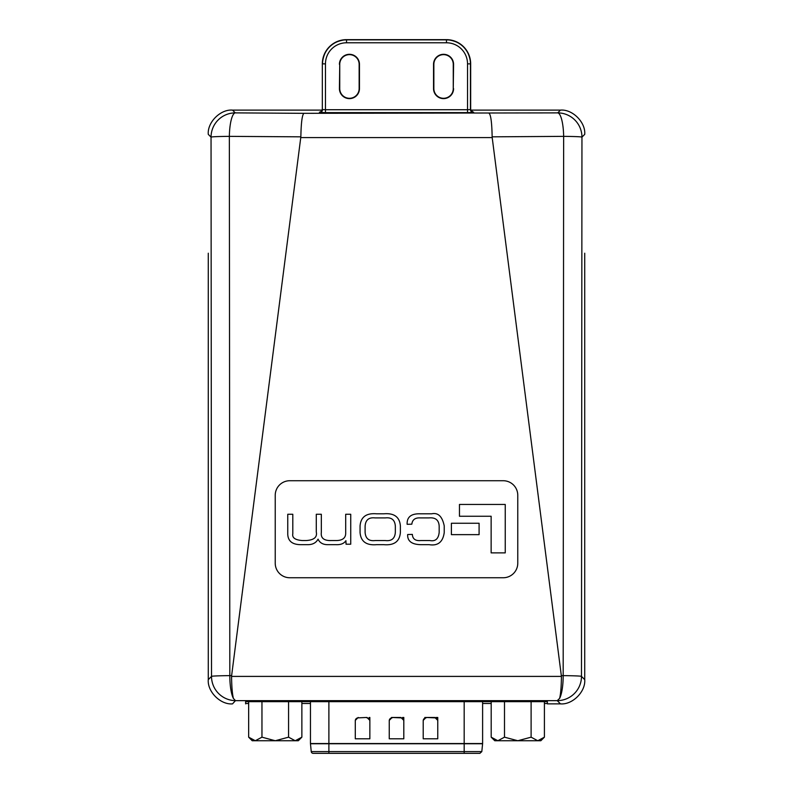 <?xml version="1.0" encoding="UTF-8"?>
<svg xmlns="http://www.w3.org/2000/svg" width="793" height="793" viewBox="0 0 793 793"><rect width="100%" height="100%" fill="white"/><g stroke="black" fill="none" stroke-linecap="round" stroke-linejoin="round"><path stroke-width="1.19" d="M479.646 753.35L313.176 753.35A1.943 1.943 0 0 1 311.243 751.605L310.45 743.547L310.45 701.656M310.45 743.547L482.61 743.547A1.943 1.943 0 0 1 482.6 743.745L464.183 743.745L464.183 751.605L481.817 751.605L482.6 743.745M437.766 720.738A2.914 2.885 -0 0 0 434.851 717.853L426.119 717.457L423.214 720.391L423.214 738.798L437.766 738.798L437.766 720.391L434.851 717.457L424.82 717.457M358.208 717.457L355.294 720.391L355.294 738.798L369.855 738.798L369.855 720.391L366.941 717.457L358.208 717.853L366.941 717.457M389.254 738.798L389.254 720.391L392.168 717.457L400.901 717.457L403.806 720.391L403.806 738.798L389.254 738.798M437.766 717.457L435.932 717.457M369.855 717.457L369.28 717.457M403.806 717.457L402.606 717.457M403.806 720.738A2.914 2.885 -0 0 0 400.901 717.853L391.494 717.457M403.806 717.853L403.806 738.798M369.855 717.853L369.855 738.798M437.766 717.853L437.766 738.798M392.168 717.853A2.914 2.885 -0 0 0 389.254 720.738M369.855 720.738A2.914 2.885 -0 0 0 366.941 717.853M358.208 717.853A2.914 2.885 -0 0 0 355.294 720.738M426.119 717.853A2.914 2.885 -0 0 0 423.214 720.738M544.414 737.173L540.846 740.741L494.763 740.741L491.194 737.173L497.845 740.741L504.497 737.173L517.809 740.741L531.112 737.173L537.763 740.741L544.414 737.173L544.414 701.656M531.112 701.656L531.112 737.173M504.497 701.656L504.497 737.173M491.194 701.656L491.194 737.173M301.865 737.173L298.297 740.741L252.214 740.741L248.655 737.173L255.306 740.741L261.958 737.173L275.26 740.741L288.563 737.173L295.214 740.741L301.865 737.173L301.865 701.656M288.563 701.656L288.563 737.173M261.958 701.656L261.958 737.173M248.655 701.656L248.655 737.173M208.281 584.054L208.281 679.621L211.513 676.399L211.047 137.13L208.281 134.364C207.201 122.36 220.533 109.028 232.527 110.118L322.196 110.118L232.537 110.118L235.293 112.884L303.868 113.33L557.707 112.884L560.473 110.118L470.804 110.118L560.473 110.118C572.467 109.028 585.799 122.36 584.719 134.364L581.953 137.13L581.487 676.399L584.719 679.621L584.719 584.054M235.452 700.645L233.39 698.395A24.256 5.938 89.6 0 1 229.821 676.399A24.256 5.938 89.6 0 1 229.821 675.636L231.625 675.626L300.854 136.832L229.355 136.366A24.256 5.947 -89.6 0 1 235.293 112.884A24.256 24.236 -45 0 0 211.047 137.13A24.256 0.793 -0 0 1 229.355 136.366L229.821 675.636A24.256 0.793 -0 0 0 211.513 676.399A24.256 24.236 45 0 0 235.452 700.645L232.527 703.867C220.533 704.957 207.201 691.625 208.281 679.621L208.281 253.215M584.719 253.215L584.719 679.621C585.799 691.625 572.467 704.957 560.473 703.867L547.368 703.867L560.463 703.867L557.251 700.655L559.61 698.395C560.73 693.766 561.335 686.431 561.424 676.409L492.195 137.576L300.805 137.576M245.632 703.48L248.655 703.48M301.865 703.48L310.45 703.48M482.61 703.48L491.194 703.48M544.414 703.48L547.368 703.48M453.576 88.598A10.022 10.022 0 0 1 443.555 98.619A10.022 10.022 0 0 1 433.533 88.598L433.533 64.342A10.022 10.022 0 0 1 443.555 54.311A10.022 10.022 0 0 1 453.576 64.342L453.259 88.598A9.704 9.704 0 0 1 443.555 98.292A9.704 9.704 0 0 1 433.85 88.598L433.85 64.342A9.704 9.704 0 0 1 443.555 54.638A9.704 9.704 0 0 1 453.259 64.342L453.259 88.598M339.424 64.342A10.022 10.022 0 0 1 349.445 54.311A10.022 10.022 0 0 1 359.467 64.342L359.467 88.598A10.022 10.022 0 0 1 349.445 98.619A10.022 10.022 0 0 1 339.424 88.598L339.741 64.342A9.704 9.704 0 0 1 349.445 54.638A9.704 9.704 0 0 1 359.15 64.342L359.15 88.598A9.704 9.704 0 0 1 349.445 98.292A9.704 9.704 0 0 1 339.741 88.598L339.741 64.342M231.625 675.626L231.576 676.409L561.424 676.409M561.375 675.626L563.179 675.636A24.256 5.938 90.4 0 1 563.179 676.399A24.256 5.938 90.4 0 1 559.61 698.395M547.368 703.867L547.368 701.656L245.632 701.656L245.632 703.867M503.218 480.727L289.782 480.727A14.552 14.552 0 0 0 275.23 495.278L275.23 563.189A14.552 14.552 0 0 0 289.782 577.75L503.218 577.75A14.552 14.552 0 0 0 517.77 563.189L517.77 495.278A14.552 14.552 0 0 0 503.218 480.727M557.548 700.645A24.256 24.236 135 0 0 581.487 676.399A24.256 0.793 0 0 0 563.179 675.636L563.645 136.366L492.146 136.832L492.195 137.576M563.645 136.366A24.256 0.793 0 0 1 581.953 137.13A24.256 24.236 -135 0 0 557.707 112.884A24.256 5.947 -90.4 0 1 563.645 136.366M492.146 136.832C491.878 122.875 490.877 115.044 489.132 113.33M300.854 136.832C301.122 122.875 302.123 115.044 303.868 113.33M233.39 698.395C232.27 693.766 231.665 686.431 231.576 676.409M505.24 552.88L491.145 552.88L491.145 516.253L459.464 516.253L459.464 504.447L505.24 504.447L505.24 552.88M479.091 534.641L451.395 534.641L451.395 523.251L479.091 523.251L479.091 534.641M400.386 532.519C399.652 541.5 394.131 545.554 383.832 544.672L376.616 544.672C366.316 545.554 360.795 541.5 360.062 532.519L360.062 525.947C360.795 516.967 366.316 512.922 376.616 513.805L383.832 513.805C394.131 512.922 399.652 516.967 400.386 525.947L400.386 532.519M375.089 540.558C368.824 541.272 365.504 538.497 365.107 532.232L365.107 526.245C365.504 519.97 368.824 517.195 375.089 517.908L385.358 517.908C391.623 517.195 394.944 519.97 395.34 526.245L395.34 532.232C394.944 538.497 391.623 541.272 385.358 540.558L375.089 540.558M350.734 544.206L346.045 544.206L345.926 540.677C344.043 543.562 340.703 544.9 335.885 544.672L327.737 544.672C323.009 544.682 319.777 542.838 318.052 539.151C315.991 543.017 312.293 544.86 306.96 544.672L300.854 544.672C292.439 544.632 288.077 541.193 287.76 534.343L287.76 514.27L292.805 514.27L292.805 533.758C291.983 537.753 295.165 540.023 302.381 540.558L305.959 540.558C313.949 540.112 317.388 537.257 316.288 531.994L316.288 514.27L321.334 514.27L321.334 532.4C320.6 538.031 323.881 540.747 331.196 540.558L336.242 540.558C342.616 540.469 345.768 537.961 345.689 533.055L345.689 514.27L350.734 514.27L350.734 544.206M411.835 524.183L407.136 524.302C406.819 517.016 411.2 513.517 420.28 513.805L431.67 513.805C438.113 512.407 442.296 516.431 444.229 525.888L444.229 532.579C442.92 542.035 437.905 546.07 429.201 544.672L420.746 544.672C411.696 544.454 407.334 541.074 407.661 534.512L412.36 534.403C412.608 538.953 415.393 541.004 420.696 540.558L429.965 540.558C435.416 541.569 438.479 538.853 439.173 532.4L439.173 526.126C438.826 520.039 435.426 517.304 428.963 517.908L420.459 517.908C415.235 517.571 412.36 519.663 411.835 524.183M472.935 112.081L473.58 112.15A2.914 2.904 33.7 0 1 470.665 109.236L470.665 63.856A24.206 24.206 0 0 0 446.469 39.65L346.531 39.65A24.206 24.206 0 0 0 322.335 63.856L322.335 109.236A2.914 2.904 146.3 0 1 319.42 112.15L319.995 112.081M325.467 63.856L322.553 63.856A23.978 23.978 0 0 1 346.531 39.868L446.469 39.868A23.978 23.978 0 0 1 470.447 63.856L470.447 109.573L467.533 109.721L467.533 63.856A21.074 21.074 0 0 0 446.469 42.782L346.531 42.782A21.074 21.074 0 0 0 325.467 63.856L325.467 109.721L322.553 109.573A2.914 2.904 146.3 0 1 319.638 112.477L325.467 112.626L325.467 109.721L467.533 109.721L467.533 112.626L473.362 112.477A2.914 2.904 33.7 0 1 470.447 109.573L472.975 112.081M311.243 751.605L328.887 751.605L328.887 743.745L464.183 743.745L464.183 701.656M310.459 743.745L328.887 743.745L328.887 701.656M328.887 753.35L328.887 751.605L464.183 751.605L464.183 753.35M557.251 700.655L235.749 700.655M467.533 112.626L325.467 112.626M467.533 63.856L470.665 63.856C469.238 49.156 461.169 41.087 446.469 39.65L346.531 39.65C331.831 41.087 323.772 49.156 322.335 63.856M446.469 42.782L446.469 39.65M346.531 42.782L346.531 39.65M482.61 743.547L482.61 701.656M481.817 751.605L479.884 753.35M470.665 109.236L470.665 63.856M320.025 112.081L319.896 112.091C319.857 112.983 320.659 112.031 322.335 109.236"/></g></svg>
